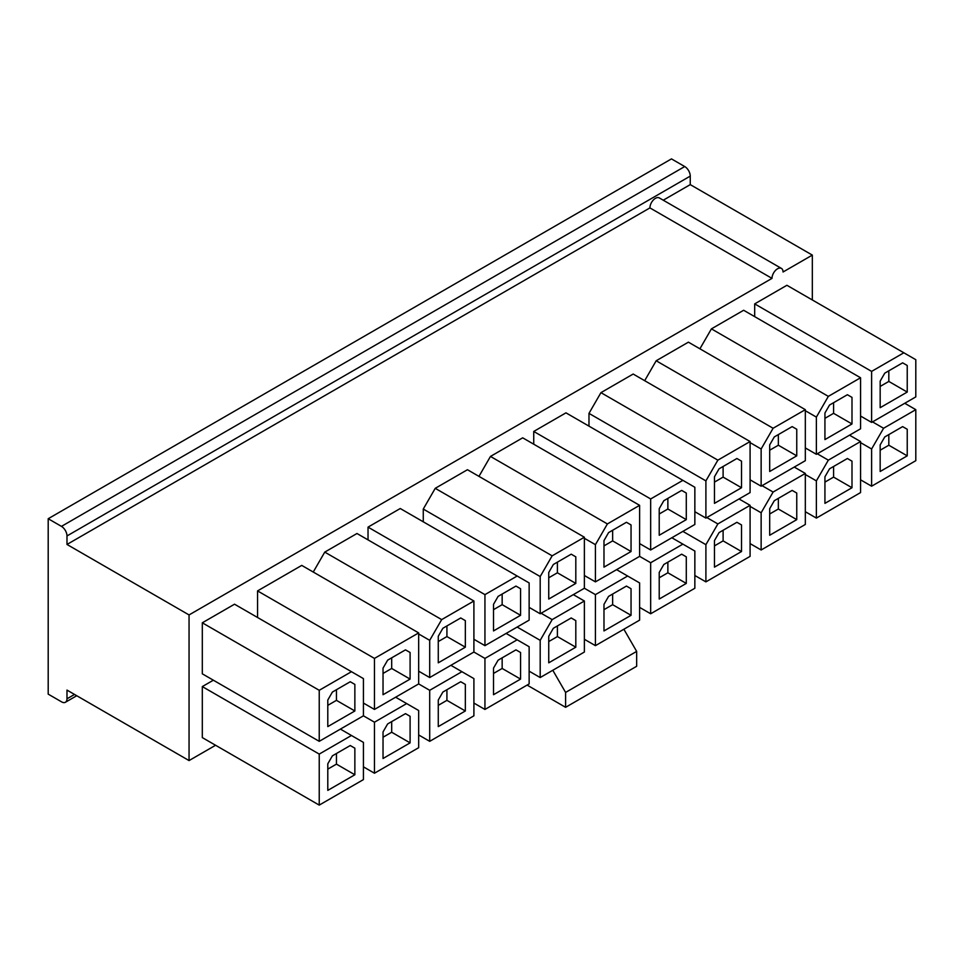<?xml version="1.0" encoding="UTF-8"?>
<svg xmlns="http://www.w3.org/2000/svg" width="964" height="964" viewBox="0 0 964 964"><rect width="100%" height="100%" fill="white"/><g stroke="black" fill="none" stroke-linecap="round" stroke-linejoin="round"><path stroke-width="1.45" d="M189.052 614.936L66.986 544.455L66.986 535.948A7.808 4.507 -120 0 0 61.455 526.38L48.2 518.728L48.2 694.128L61.636 701.888A7.555 4.362 -120 0 0 65.419 702.262A7.555 4.362 -120 0 0 66.986 698.804L66.986 690.091L189.052 760.572L189.052 614.936L771.995 278.379L649.917 207.899L66.986 544.455M48.2 518.728L671.462 158.891L684.717 166.543A7.808 4.507 60 0 1 690.248 176.111L690.248 184.618L812.327 255.099L783.045 271.993A7.808 4.507 -60 0 0 781.43 268.414L659.352 197.945A7.808 4.507 -60 0 0 653.327 200.03A7.808 4.507 -60 0 0 649.917 207.899M690.248 184.618L663.256 200.199M771.995 278.379A7.808 4.507 -60 0 1 775.405 270.51A7.808 4.507 -60 0 1 781.43 268.414M812.327 255.099L812.327 299.949M215.575 745.268L189.052 760.572M903.834 352.788L871.613 371.393L871.613 422.413L915.8 396.903L915.8 359.692L786.913 285.284L754.692 303.889L754.692 316.638M860.563 377.768L828.341 396.373L816.375 417.099L816.375 454.309L860.563 428.799L860.563 377.768L743.642 310.263L711.42 328.869L699.912 348.799M805.326 409.664L773.104 428.257L761.138 448.995L761.138 486.193L805.326 460.684L805.326 409.664L688.404 342.16L656.183 360.765L644.675 380.696M600.946 392.649L717.867 460.153L705.901 480.879L705.901 518.09L750.088 492.58L750.088 441.548L633.167 374.044L600.946 392.649L588.98 413.375L588.98 426.136M682.886 480.349L650.664 498.954L650.664 549.986L694.851 524.464L694.851 487.266L565.964 412.845L533.743 431.45L533.743 444.211M490.471 456.43L607.392 523.934L595.427 544.66L595.427 581.87L639.614 556.361L639.614 505.329L522.693 437.825L490.471 456.43L478.963 476.361M213.357 680.198L202.307 686.585L202.307 737.605L319.229 805.109L363.428 779.599L363.428 742.388L351.45 735.484L319.229 754.089L319.229 805.109M363.428 715.818L363.428 678.608L234.529 604.199L202.307 622.804L202.307 673.824L319.229 741.328L363.428 715.818L374.466 722.193L374.466 773.224L418.665 747.703L418.665 710.504L406.688 703.587L374.466 722.193M473.902 601.006L441.681 619.611L429.703 640.337L429.703 677.547L473.902 652.038L473.902 601.006L356.981 533.502L324.76 552.107L313.252 572.038M584.377 537.225L552.155 555.83L540.189 576.556L540.189 613.767L584.377 588.257L584.377 537.225L467.456 469.721L435.234 488.326L423.268 509.052L423.268 521.813M517.174 576.026L484.94 594.631L484.94 645.651L529.14 620.141L529.14 582.931L400.253 508.522L368.031 527.127L368.031 539.876M257.557 590.908L374.466 658.412L374.466 709.432L418.665 683.922L418.665 632.902L301.744 565.398L257.557 590.908L257.557 617.478M363.428 703.057L374.466 709.432M418.665 632.902L374.466 658.412M410.098 679.09L410.098 652.508L405.495 649.856L387.636 660.159L383.033 668.136L383.033 694.719L410.098 679.09L391.685 668.462L391.685 657.822M410.098 742.87L410.098 716.3L405.495 713.637L387.636 723.952L383.033 731.917L383.033 758.499L410.098 742.87L391.685 732.242L391.685 721.614M410.098 652.508L405.495 649.856M383.033 673.45L391.685 668.462M383.033 737.231L391.685 732.242M410.098 716.3L405.495 713.637M395.65 697.213L406.688 703.587M363.428 766.838L374.466 773.224M872.528 421.883L883.578 428.269L871.613 448.995L871.613 486.205L915.8 460.684L915.8 409.664L883.578 428.269M904.75 403.277L915.8 409.664M860.563 442.621L871.613 448.995M860.563 479.819L871.613 486.205M907.232 455.852L907.232 429.269L902.629 426.618L884.771 436.933L880.168 444.898L880.168 471.48L907.232 455.852L888.82 445.223L888.82 434.583M907.232 392.071L907.232 365.489L902.629 362.838L884.771 373.14L880.168 381.117L880.168 407.688L907.232 392.071L888.82 381.431L888.82 370.803M907.232 365.489L902.629 362.838M880.168 386.431L888.82 381.431M880.168 450.212L888.82 445.223M907.232 429.269L902.629 426.618M860.563 416.038L871.613 422.413M754.692 303.889L871.613 371.393M762.054 485.663L773.104 492.05L761.138 512.776L761.138 549.986L805.326 524.464L805.326 473.445L773.104 492.05M794.276 467.07L805.326 473.445M750.088 506.401L761.138 512.776M750.088 543.6L761.138 549.986M796.758 519.632L796.758 493.062L792.155 490.399L774.297 500.714L769.694 508.679L769.694 535.261L796.758 519.632L778.346 509.004L778.346 498.376M796.758 455.852L796.758 429.269L792.155 426.618L774.297 436.921L769.694 444.898L769.694 471.48L796.758 455.852L778.346 445.223L778.346 434.583M796.758 429.269L792.155 426.618M769.694 450.212L778.346 445.223M769.694 513.993L778.346 509.004M796.758 493.062L792.155 490.399M750.088 442.609L761.138 448.995M656.183 360.765L773.104 428.257M750.088 479.819L761.138 486.193M817.291 453.779L828.341 460.153L816.375 480.879L816.375 518.09L860.563 492.58L860.563 441.548L828.341 460.153M849.513 435.174L860.563 441.548M805.326 474.505L816.375 480.879M805.326 511.715L816.375 518.09M851.995 423.955L851.995 397.385L847.392 394.722L829.534 405.037L824.931 413.014L824.931 439.584L851.995 423.955L833.583 413.327L833.583 402.699M851.995 487.736L851.995 461.166L847.392 458.503L829.534 468.817L824.931 476.794L824.931 503.365L851.995 487.736L833.583 477.108L833.583 466.48M851.995 397.385L847.392 394.722M824.931 418.328L833.583 413.327M824.931 482.108L833.583 477.108M851.995 461.166L847.392 458.503M805.326 410.724L816.375 417.099M711.42 328.869L828.341 396.373M805.326 447.935L816.375 454.309M750.088 441.548L717.867 460.153M588.98 413.375L705.901 480.879M741.521 487.736L741.521 461.166L736.918 458.503L719.06 468.817L714.457 476.794L714.457 503.365L741.521 487.736L723.108 477.108L723.108 466.48M717.867 523.934L705.901 544.672L705.901 581.87L750.088 556.361L750.088 505.329L717.867 523.934L706.817 517.56M741.521 551.529L741.521 524.946L736.918 522.295L719.06 532.598L714.457 540.575L714.457 567.145L741.521 551.529L723.108 540.888L723.108 530.26M741.521 461.166L736.918 458.503M714.457 482.108L723.108 477.108M714.457 545.889L723.108 540.888M741.521 524.946L736.918 522.295M694.851 511.715L705.901 518.09M682.886 531.381L705.901 544.672M694.851 575.496L705.901 581.87M739.039 498.954L750.088 505.329M686.284 519.632L686.284 493.05L681.681 490.399L663.822 500.714L659.219 508.679L659.219 535.261L686.284 519.632L667.871 509.004L667.871 498.376M694.851 551.047L682.886 544.13L650.664 562.735L650.664 613.767L694.851 588.257L694.851 551.047M686.284 583.413L686.284 556.843L681.681 554.179L663.822 564.494L659.219 572.459L659.219 599.042L686.284 583.413L667.871 572.785L667.871 562.157M686.284 493.05L681.681 490.399M659.219 513.993L667.871 509.004M659.219 577.785L667.871 572.785M686.284 556.843L681.681 554.179M639.614 543.6L650.664 549.986M533.743 431.45L650.664 498.954M671.836 537.755L682.886 544.13M639.614 607.392L650.664 613.767M639.614 556.361L650.664 562.735M639.614 505.329L607.392 523.934M584.377 538.286L595.427 544.66M631.046 551.529L631.046 524.946L626.443 522.283L608.585 532.598L603.982 540.575L603.982 567.145L631.046 551.529L612.634 540.888L612.634 530.26M639.614 582.931L627.648 576.026L595.427 594.631L595.427 645.651L639.614 620.141L639.614 582.931M631.046 615.309L631.046 588.727L626.443 586.076L608.585 596.379L603.982 604.356L603.982 630.938L631.046 615.309L612.634 604.681L612.634 594.041M631.046 524.946L626.443 522.283M603.982 545.889L612.634 540.888M603.982 609.67L612.634 604.681M631.046 588.727L626.443 586.076M584.377 575.496L595.427 581.87M616.599 569.652L627.648 576.026M584.377 639.277L595.427 645.651M584.377 588.257L595.427 594.631M340.413 729.109L351.45 735.484M354.86 774.767L354.86 748.185L350.257 745.534L332.399 755.836L327.796 763.813L327.796 790.384L354.86 774.767L336.448 764.127L336.448 753.499M351.45 671.703L319.229 690.296L319.229 741.328M354.86 710.974L354.86 684.404L350.257 681.741L332.399 692.056L327.796 700.033L327.796 726.603L354.86 710.974L336.448 700.346L336.448 689.718M354.86 684.404L350.257 681.741M327.796 705.347L336.448 700.346M327.796 769.127L336.448 764.127M354.86 748.185L350.257 745.534M202.307 686.585L319.229 754.089M202.307 622.804L319.229 690.296M473.902 715.818L473.902 678.608L461.925 671.703L429.703 690.308L429.703 741.328L473.902 715.818M450.887 665.317L461.925 671.703M465.335 710.974L465.335 684.404L460.732 681.741L442.874 692.056L438.271 700.033L438.271 726.603L465.335 710.974L446.922 700.346L446.922 689.718M465.335 647.193L465.335 620.623L460.732 617.96L442.874 628.275L438.271 636.252L438.271 662.822L465.335 647.193L446.922 636.565L446.922 625.937M465.335 620.623L460.732 617.96M438.271 641.566L446.922 636.565M438.271 705.347L446.922 700.346M465.335 684.404L460.732 681.741M418.665 734.954L429.703 741.328M418.665 683.922L429.703 690.308M324.76 552.107L441.681 619.611M418.665 633.963L429.703 640.337M418.665 671.173L429.703 677.547M541.105 613.237L552.155 619.611L540.189 640.337L540.189 677.547L584.377 652.038L584.377 601.006L552.155 619.611M573.327 594.631L584.377 601.006M517.162 627.058L540.189 640.337M575.809 583.413L575.809 556.843L571.206 554.179L553.348 564.494L548.745 572.459L548.745 599.042L575.809 583.413L557.397 572.785L557.397 562.157M575.809 647.193L575.809 620.623L571.206 617.96L553.348 628.275L548.745 636.252L548.745 662.822L575.809 647.193L557.397 636.565L557.397 625.937M575.809 556.843L571.206 554.179M548.745 577.785L557.397 572.785M548.745 641.566L557.397 636.565M575.809 620.623L571.206 617.96M435.234 488.326L552.155 555.83M423.268 509.052L540.189 576.556M529.14 607.38L540.189 613.767M529.14 671.173L540.189 677.547M529.14 683.922L529.14 646.724L517.174 639.807L484.94 658.412L484.94 709.444L529.14 683.922M506.124 633.432L517.174 639.807M520.572 615.309L520.572 588.727L515.969 586.076L498.111 596.379L493.508 604.356L493.508 630.926L520.572 615.309L502.16 604.669L502.16 594.041M520.572 679.09L520.572 652.508L515.969 649.856L498.111 660.171L493.508 668.136L493.508 694.719L520.572 679.09L502.16 668.462L502.16 657.822M520.572 588.727L515.969 586.076M493.508 609.67L502.16 604.669M493.508 673.45L502.16 668.462M520.572 652.508L515.969 649.856M473.902 639.277L484.94 645.651M368.031 527.127L484.94 594.631M473.902 703.057L484.94 709.444M473.902 652.038L484.94 658.412M527.115 685.091L565.591 707.311L636.662 666.281L636.662 651.399L623.865 629.227M565.591 707.311L565.591 692.429L552.794 670.269M636.662 651.399L565.591 692.429M690.248 176.111L66.986 535.948M684.717 166.543L61.455 526.38M74.529 694.454L66.986 698.804M76.746 695.731L65.419 702.262"/></g></svg>
